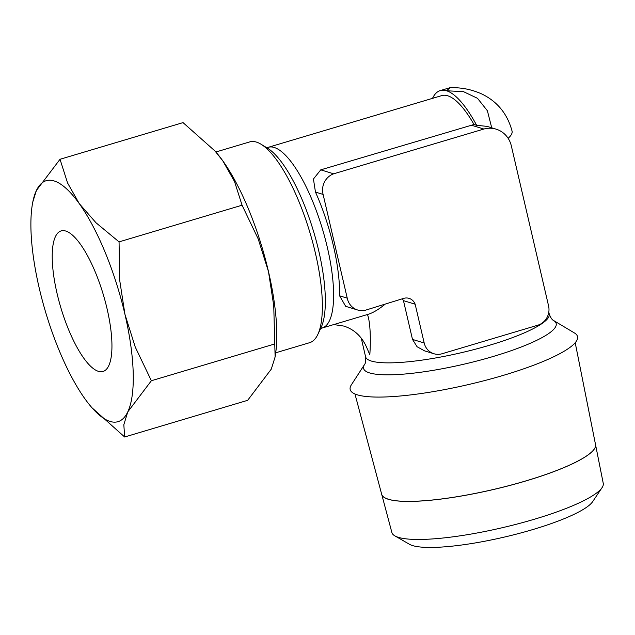 <?xml version="1.0" encoding="UTF-8"?>
<svg xmlns="http://www.w3.org/2000/svg" width="635" height="635" viewBox="0 0 635 635"><rect width="100%" height="100%" fill="white"/><g stroke="black" fill="none" stroke-linecap="round" stroke-linejoin="round"><path stroke-width="0.95" d="M367.459 314.508C370.626 322.921 370.745 341.312 369.824 354.735L366.776 347.647C361.99 336.637 354.346 329.446 343.86 326.08L333.764 324.564M388.334 499.237A109.768 20.693 -13.1 0 0 509.595 485.465A109.768 20.693 -13.1 0 0 595.527 444.603A109.768 20.693 166.9 0 1 595.535 444.651A109.768 20.693 166.9 0 1 509.603 485.513A109.768 20.693 166.9 0 1 388.35 499.293A109.768 20.693 166.9 0 1 381.722 494.403L391.882 532.527A108.514 20.455 -13.1 0 0 394.859 535.869A108.514 20.455 -13.1 0 0 398.431 537.361A108.514 20.455 -13.1 0 0 508.198 526.304A108.514 20.455 -13.1 0 0 602.051 487.656A108.514 20.455 -13.1 0 0 603.25 483.346L595.535 444.651M394.859 535.869L409.448 544.266A95.956 18.09 -13.1 0 0 412.607 545.584A95.956 18.09 -13.1 0 0 509.675 535.813A95.956 18.09 -13.1 0 0 592.669 501.634L602.051 487.656M553.593 320.516A98.893 18.645 -13.1 0 1 493.601 356.354A98.893 18.645 -13.1 0 1 369.562 372.912A98.893 18.645 -13.1 0 1 364.546 364.506L351.33 384.889A116.713 22.003 -13.1 0 0 357.251 394.811A116.713 22.003 -13.1 0 0 497.165 377.158A116.713 22.003 -13.1 0 0 574.453 332.97L553.593 320.508A98.893 18.645 -13.1 0 0 553.593 320.508C554.133 320.461 551.863 320.992 549.243 313.992L548.807 312.118M433.927 353.743A15.716 14.684 -72.9 0 1 424.188 342.995L415.163 304.228A10.398 9.716 -72.9 0 0 409.099 298.371A10.398 9.716 -72.9 0 0 403.582 298.41L365.403 310.221A16.589 15.494 -72.9 0 1 357.632 309.999A16.589 15.494 -72.9 0 1 347.353 298.656A16.589 15.494 -72.9 0 1 347.242 298.164L339.606 295.815A94.29 28.559 -106.6 0 0 315.468 192.08L323.104 194.429A16.589 15.494 -72.9 0 1 322.985 193.937A16.589 15.494 -72.9 0 1 333.653 173.815L483.878 129.032A24.519 22.908 -72.9 0 1 496.149 129.167A24.519 22.908 -72.9 0 1 511.334 145.891L548.577 305.919A15.716 14.684 -72.9 0 1 537.726 325.231L442.039 353.751A15.716 14.684 -72.9 0 1 433.927 353.743L424.593 350.877L417.076 346.742L412.488 339.408L403.463 300.633L402.415 298.775M385 304.316C378.539 309.539 372.92 312.872 368.141 314.317L322.151 328.025A94.29 28.559 -106.6 0 0 327.374 247.539A94.29 28.559 -106.6 0 0 274.233 147.479A94.29 28.559 -106.6 0 0 268.287 147.304L266.113 147.463M275.701 352.798L309.634 342.686A104.767 31.726 -106.6 0 0 317.746 334.605A104.767 31.726 -106.6 0 0 310.11 233.22A104.767 31.726 -106.6 0 0 260.993 144.208A104.767 31.726 -106.6 0 0 256.389 142.081A104.767 31.726 -106.6 0 0 249.785 141.891L215.852 152.003M357.632 309.999L345.67 306.324L339.606 295.815M333.653 173.815L320.754 169.847L474.004 124.492A94.29 28.559 -106.6 0 0 447.699 95.774A94.29 28.559 -106.6 0 0 441.754 95.599L268.287 147.304M315.468 192.08L313.436 179.014L320.754 169.847M91.98 407.765L124.65 436.991L123.833 424.72L127.754 411.917A125.714 38.076 73.4 0 1 110.061 421.442A125.714 38.076 73.4 0 1 91.98 407.765A125.714 38.076 73.4 0 1 84.884 398.748A125.714 38.076 73.4 0 1 39.211 288.02A125.714 38.076 73.4 0 1 32.02 206.589A125.714 38.076 73.4 0 1 36.409 190.468A125.714 38.076 73.4 0 1 54.102 180.943A125.714 38.076 73.4 0 1 79.28 203.637L67.58 182.991L60.023 159.282L36.409 190.468L32.575 202.66L32.02 206.589M275.114 356.941L275.677 353.012A125.714 38.076 -106.6 0 0 268.478 271.582L273.748 305.776L275.114 356.941L271.28 369.133L247.666 400.32L124.65 436.991M60.023 159.282L183.039 122.618L214.963 150.979L222.814 160.853A125.714 38.076 -106.6 0 0 215.709 151.836L214.963 150.979M57.071 293.505A73.335 22.209 73.4 0 1 61.135 230.91A73.335 22.209 73.4 0 1 107.093 308.872A73.335 22.209 73.4 0 1 103.029 371.467A73.335 22.209 73.4 0 1 57.071 293.505M268.478 271.582A125.714 38.076 -106.6 0 0 222.814 160.853L234.513 181.499L242.07 205.208L258.183 238.887L268.478 271.582M119.055 241.879L96.02 222.782L79.28 203.637A125.714 38.076 73.4 0 1 124.952 314.365L119.69 280.17L119.055 241.879L242.07 205.208M127.754 411.917L151.368 380.73L135.255 347.059L124.952 314.365A125.714 38.076 73.4 0 1 127.754 411.917M274.383 344.067L151.368 380.73M483.878 129.032L470.979 125.071M323.104 194.429L347.242 298.164M415.163 304.228L403.463 300.633M474.004 124.492L476.639 125.301L487.116 126.389L496.149 129.167M508.135 138.319A99.528 18.764 -13.1 0 0 512.064 131.112C507.428 113.84 497.292 101.441 481.647 93.909C467.765 87.789 457.43 87.717 450.421 87.566L440.253 90.583A99.528 30.139 73.4 0 1 446.532 90.765L450.278 87.59M432.506 98.354A99.528 30.139 73.4 0 1 440.253 90.583M491.72 127.802L487.386 110.752L477.512 98.322L463.518 91.67L446.532 90.765A99.528 30.139 73.4 0 1 476.639 125.301M381.698 494.308A109.768 20.693 -13.1 0 0 388.326 499.189M364.546 364.506C364.038 364.696 366.316 364.173 365.57 356.735L365.57 356.735A94.29 17.772 -13.1 0 0 371.292 361.037A94.29 17.772 -13.1 0 0 489.561 345.242A94.29 17.772 -13.1 0 0 549.243 313.992M317.746 334.605L320.977 327.827A98.893 29.948 -106.6 0 0 318.794 251.047A98.893 29.948 -106.6 0 0 267.406 148.114L260.993 144.208M424.188 342.995L412.488 339.408M595.527 444.603L575.207 342.725M508.492 138.89L508.317 138.152M320.246 329.081L322.151 328.025M365.57 356.735L361.236 338.098M381.691 494.308L354.957 393.986"/></g></svg>

